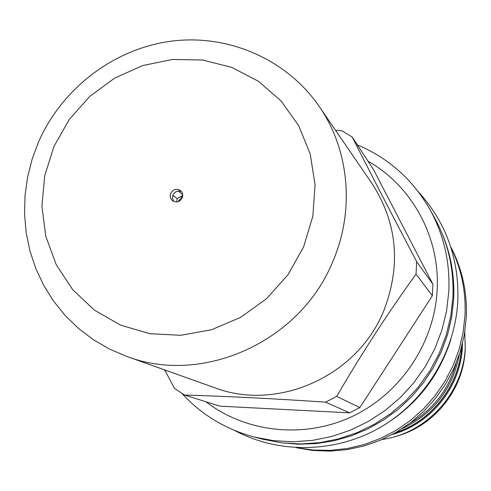 <?xml version="1.0" encoding="UTF-8"?>
<svg xmlns="http://www.w3.org/2000/svg" width="491" height="491" viewBox="0 0 491 491"><rect width="100%" height="100%" fill="white"/><g stroke="black" fill="none" stroke-linecap="round" stroke-linejoin="round"><path stroke-width="0.74" d="M462.516 343.424L462.412 346.493C460.883 386.62 431.202 423.911 392.469 434.394M461.675 346.726C459.711 385.202 432.148 421.002 395.451 432.731M442.121 233.575C450.885 254.338 454.74 276.181 453.678 299.099L451.689 316.977L447.583 334.567L441.409 351.593L433.252 367.814L423.242 382.98L411.507 396.863L398.244 409.261L383.637 419.995L367.906 428.901L351.298 435.855L334.046 440.765L316.419 443.563L298.669 444.226L281.055 442.753M416.012 274.131C387.835 313.154 361.407 353.907 336.728 396.384L359.848 407.585L432.344 295.729L416.012 274.131L416.687 261.66L432.945 284.301L373.62 169.763L352.231 137.063C371.497 175.127 392.984 216.66 416.687 261.66M352.231 137.063L342.012 130.802L335.549 130.299M450.898 247.36C461.362 268.675 466.063 291.402 465.002 315.541L463.068 332.751L459.03 349.647L452.941 365.973L444.889 381.458L435.001 395.856L423.432 408.948L410.372 420.523L396.022 430.392L380.617 438.414L364.396 444.465L347.622 448.455L330.56 450.333L313.473 450.081L296.625 447.712M450.701 246.746C462.178 268.694 467.371 292.262 466.284 317.45L464.333 334.758L460.22 351.746L454.022 368.14L445.822 383.661L435.762 398.066L423.997 411.108L410.728 422.591L396.163 432.319L380.55 440.139L364.144 445.932L347.205 449.615L330.02 451.137L312.853 450.486L295.981 447.675M357.313 144.833C388.528 158.028 412.71 179.534 429.846 209.35C443.784 234.618 450.106 261.998 448.817 291.488L446.552 311.147L441.814 330.443L434.664 349.052L425.224 366.667L413.655 382.98L400.14 397.716L384.913 410.629L368.238 421.517L350.39 430.184L331.671 436.505L312.405 440.39L292.906 441.771L273.499 440.654L254.504 437.076C225.885 429.472 201.697 414.932 181.928 393.451M429.846 209.35L434.363 217.427C447.958 242.088 454.132 268.786 452.886 297.534L450.683 316.695L446.067 335.506L439.107 353.643L429.913 370.803L418.639 386.693L405.474 401.055L390.633 413.637L374.381 424.236L356.982 432.681L338.735 438.837L319.948 442.618L300.934 443.962L282 442.87L263.464 439.371L254.504 437.076M367.998 161.177C412.17 186.175 440.255 237.478 437.143 290.181C434.369 343.068 400.742 393.34 352.71 416.245C304.623 439.089 246.433 432.878 205.932 401.761M395.875 436.352C434.191 426.311 463.676 389.553 465.167 349.936L465.278 346.21M395.942 432.448C432.135 420.578 459.3 385.3 461.522 347.278M459.392 354.355C452.831 388.712 433.78 413.453 402.239 428.575M409.875 423.236C433.43 409.445 448.866 389.4 456.176 363.101M184.413 395.016L219.968 406.161L349.617 412.857L325.564 402.154C274.825 398.698 227.775 396.323 184.413 395.016L174.446 388.295L164.694 369.926M432.344 295.729L432.945 284.301M349.617 412.857L359.848 407.585M166.167 372.73L164.375 369.809M450.965 339.115C439.47 375.505 417.602 403.909 385.355 424.322M325.564 402.154L336.728 396.384M182.762 195.492L177.079 198.536L176.828 201.954M182.75 195.719L178.172 201.666M178.153 191.054L182.726 194.632M177.079 198.536L172.857 195.308M173.808 201.494L172.488 198.419L172.973 195.019C174.949 191.484 177.779 190.324 181.467 191.545M182.222 197.941C179.78 201.985 176.576 202.936 172.605 200.801C170.303 198.812 169.69 196.326 170.77 193.331C173.262 189.238 176.508 188.317 180.492 190.563L181.971 192.288L182.597 193.896L182.756 195.639L182.222 197.941M372.012 183.542C397.293 222.865 401.251 265.189 383.882 310.502C357.798 376.02 277.851 411.863 214.763 387.755L126.727 356.405C202.936 385.631 300.787 341.435 332.978 261.108C354.981 209.97 349.205 149.626 319.205 106.437L372.012 183.542M53.985 146.361L69.262 119.491L89.804 96.371L114.655 78.112L142.642 65.585L172.445 59.442L202.642 60.025L231.764 67.384L258.358 81.224L281.061 100.943L298.675 125.616L310.226 154.033L315.056 184.776L312.841 216.236L303.653 246.783L287.941 274.776L266.527 298.737L240.553 317.395L211.406 329.786L180.639 335.298L149.859 333.708L120.657 325.177L94.505 310.208L72.668 289.647L56.183 264.581L45.786 236.288L41.925 206.183L44.718 175.723L53.985 146.361M464.768 332.149L465.223 347.518M382.145 439.451C426.753 433.461 463.664 392.677 465.223 347.548M418.222 191.637C445.994 222.202 459.195 258.634 457.821 300.928C455.132 352.366 424.924 401.607 380.059 427.514C335.101 453.291 278.569 454.101 234.41 430.362M319.205 106.437C286.351 58.607 227.038 33.517 170.199 41.318C113.323 49.253 62.253 88.46 38.807 141.359L32.203 158.906L27.588 177.048L25.016 195.559L24.55 214.205L26.201 232.746L29.963 250.944L35.818 268.565L43.699 285.357L53.525 301.087L65.186 315.529L78.523 328.467L93.364 339.704L109.511 349.064L126.727 356.405"/></g></svg>
